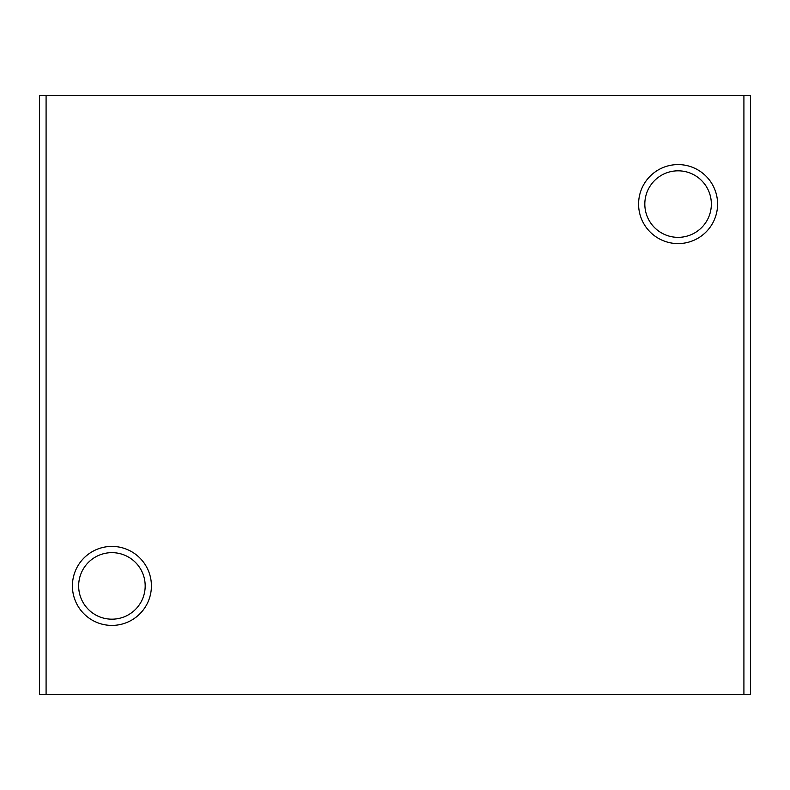 <?xml version="1.0" encoding="UTF-8"?>
<svg xmlns="http://www.w3.org/2000/svg" width="790" height="790" viewBox="0 0 790 790"><rect width="100%" height="100%" fill="white"/><g stroke="black" fill="none" stroke-linecap="round" stroke-linejoin="round"><path stroke-width="1.19" d="M46.087 694.538L750.5 694.538L750.5 95.462L39.5 95.462L39.5 694.538L46.087 694.538L46.087 95.462M111.913 552.654A33.269 33.269 0 0 1 140.729 602.553A33.269 33.269 0 0 1 83.108 602.553A33.269 33.269 0 0 1 111.913 552.654M111.913 546.413A39.5 39.5 0 0 1 146.12 605.663A39.5 39.5 0 0 1 77.706 605.663A39.5 39.5 0 0 1 111.913 546.413M743.913 694.538L743.913 95.462M678.087 164.587A39.5 39.5 0 0 1 712.294 223.837A39.5 39.5 0 0 1 643.88 223.837A39.5 39.5 0 0 1 678.087 164.587M678.087 170.818A33.269 33.269 0 0 1 706.892 220.716A33.269 33.269 0 0 1 649.271 220.716A33.269 33.269 0 0 1 678.087 170.818"/></g></svg>

